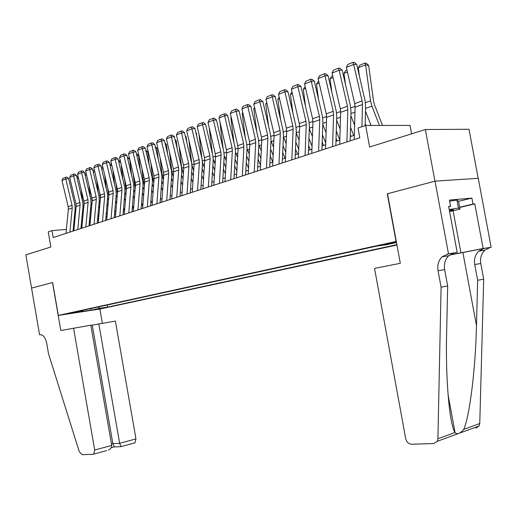 <?xml version="1.0" encoding="UTF-8"?>
<svg xmlns="http://www.w3.org/2000/svg" width="517" height="517" viewBox="0 0 517 517"><rect width="100%" height="100%" fill="white"/><g stroke="black" fill="none" stroke-linecap="round" stroke-linejoin="round"><path stroke-width="0.78" d="M396.423 242.111L384.383 244.515L396.449 242.266M411.59 133.838L410.033 125.405L365.655 125.457L358.016 128.022L359.8 137.742L53.199 237.536L52.004 230.627L48.223 231.9L50.84 247.01L25.85 254.849L31.576 288.092L52.631 282.515L58.324 315.422L396.293 241.42M478.18 178.326L469.009 129.263L425.362 129.521L434.939 181.176L387.285 193.804L396.048 241.452M58.324 315.422L99.981 309.024L396.953 245.013M73.802 312.701L65.963 314.013L73.757 312.442M396.5 242.531L385.824 244.858L377.332 245.976L74.454 312.19L82.546 310.956L82.901 310.342M98.236 306.995L99.749 308.319L107.51 307.137L396.888 244.657M99.749 308.319L91.102 310.194L73.963 312.824L82.546 310.956M365.655 125.457L369.616 147.009L425.362 129.521M66.409 229.406L52.004 230.627M354.352 135.26L350.293 136.598M339.818 140.049L335.972 141.315M325.691 144.708L322.039 145.91M311.945 149.239L308.481 150.376M298.561 153.646L295.278 154.725M285.533 157.937L282.424 158.965M272.847 162.118L269.9 163.094M260.484 166.196L257.699 167.114M248.438 170.164L245.801 171.037M236.689 174.035L234.195 174.856M225.238 177.809L222.879 178.585M214.064 181.493L211.834 182.23M203.155 185.086L201.055 185.777M192.511 188.595L190.534 189.248M182.12 192.02L180.252 192.634M171.967 195.368L170.209 195.943M162.047 198.638L160.399 199.181M152.353 201.83L150.809 202.341M142.879 204.952L141.432 205.43M132.501 205.533L133.599 208.008L132.268 208.448M124.558 210.988L123.298 211.408M115.698 213.909L114.522 214.297M107.025 216.765L105.933 217.127M98.54 219.563L97.526 219.899M90.236 222.304L89.299 222.607M82.1 224.979L81.24 225.263M74.138 227.609L73.343 227.868M107.148 305.043L107.51 307.137M90.462 308.688L91.102 310.194M66.027 233.361L68.354 209.314L68.166 206.703L61.969 180.459L65.814 178.927L65.672 177.273L66.809 177.124L68.664 178.552L74.868 204.874L75.152 208.797L73.039 231.073M68.664 178.552L65.814 178.927L72.031 205.314L72.225 207.937L69.911 232.094M61.969 180.459L62.984 178.346L65.672 177.273M90.281 221.793L89.525 220.119M83.741 207.311L83.075 205.294M82.617 201.527L81.337 190.237M78.506 178.242L77.117 178.184M82.526 211.44L83.218 212.972M81.757 219.693L82.449 221.224M75.993 204.125L76.167 205.676M76.794 176.833L78.151 176.724M77.182 176.678L77.098 178.113M449.628 201.184L456.925 200.014L458.527 201.268L459.994 209.152L449.616 211.595M449.234 209.553L458.424 208.067L459.994 209.152M456.925 200.014L458.424 208.067M449.531 211.162C452.84 210.309 454.023 209.818 453.086 209.702L449.318 210.005M73.543 328.03L94.695 450.023L111.717 445.434L90.798 325.174L60.819 330.55L52.514 282.547L31.543 288.105L39.583 334.757L40.332 334.635M106.612 450.604L92.989 454.32L82.087 454.669L79.256 451.593L48.54 353.861L46.685 343.094C45.38 337.439 43.144 334.635 39.977 334.68L39.583 334.757M99.865 309.043L102.347 323.261M98.825 323.842L119.634 443.295L135.965 438.894L115.381 321.096L90.837 325.374M135.965 438.894L134.963 442.83L134.2 443.082M93.739 454.075L94.695 450.023M92.252 325.135L112.861 443.599L119.634 443.295L121.004 446.636M114.425 446.921L112.861 443.599L111.465 443.974M108.454 450.055C110.864 448.821 111.95 447.276 111.717 445.434M441.091 287.2L447.677 285.959L446.643 332.806C445.389 377.584 449.402 424.03 454.96 432.548L455.083 432.768C457.364 434.694 460.24 433.563 463.71 429.368C469.669 416.553 475.588 368.472 476.467 325.542L477.656 280.292L474.722 264.53C473.889 259.12 475.239 254.655 478.774 251.139L484.158 248.386L491.15 247.288L478.264 178.32L435.023 181.15L387.524 193.739L400.313 263.295L374.534 268.401L405.671 438.481C406.608 442.048 408.566 443.961 411.538 444.226L433.879 443.521L437.304 441.285L437.912 438.746L441.091 287.2L438.048 270.74C437.175 265.092 438.526 260.439 442.087 256.787L448.485 253.75L435.023 181.15M477.656 280.292L483.692 279.148L480.778 263.502C479.95 258.132 481.301 253.705 484.83 250.209L490.2 247.475M447.522 253.937L454.12 252.942L448.691 255.773C445.131 259.398 443.786 264.013 444.646 269.622L447.677 285.959M463.71 429.368L479.763 423.533L483.692 279.148M448.485 253.75L457.196 252.432L448.646 206.406L450.566 206.218L448.698 206.664M458.54 201.313L471.885 198.089L449.422 200.079L450.566 206.218M471.885 198.089L472.997 204.066L474.806 203.892L483.13 248.503L491.15 247.288M449.564 255.023L483.13 248.503M457.196 252.432L452.737 253.311M449.447 255.12L484.158 248.386M479.763 423.533L479.149 425.956L475.756 428.134M474.806 203.892L459.684 207.466M459.639 207.227L472.997 204.066M73.834 230.815L76.135 206.542L75.941 203.905L69.692 177.389L73.608 175.825L73.459 174.158L74.603 174.009L76.471 175.457L82.739 202.05L83.03 206.012L80.936 228.508M76.471 175.457L73.608 175.825L79.889 202.483L80.083 205.133L77.796 229.529M69.692 177.389L70.713 175.257L73.459 174.158M81.802 228.223L84.077 203.711L83.883 201.048L77.569 174.255L81.57 172.665L81.402 170.978L82.552 170.836L84.445 172.297L90.772 199.168L91.07 203.168L89.002 225.884M84.445 172.297L81.57 172.665L87.916 199.601L88.11 202.276L85.848 226.905M77.569 174.255L78.603 172.103L81.402 170.978M89.939 225.574L92.188 200.822L91.987 198.134L85.615 171.056L89.7 169.427L89.519 167.734L90.675 167.592L92.582 169.065L98.973 196.221L99.277 200.266L97.235 223.202M92.582 169.065L89.7 169.427L96.104 196.654L96.311 199.355L94.068 224.229M85.615 171.056L86.662 168.878L89.519 167.734M98.249 222.872L100.472 197.869L100.266 195.155L93.829 167.786L98.004 166.131L97.81 164.419L98.967 164.277L100.899 165.77L107.349 193.216L107.659 197.3L105.642 220.462M100.899 165.77L98.004 166.131L104.473 193.642L104.68 196.37L102.469 221.496M93.829 167.786L94.889 165.589L97.81 164.419M98.43 219.602L97.7 217.98M91.819 204.906L91.089 202.974M90.372 197.455L88.995 185.422M86.585 175.179L85.105 175.114M90.546 208.939L91.296 210.619M89.771 217.411L90.527 219.092M83.657 200.098L84.077 203.692L88.11 202.276M84.769 173.686L86.236 173.712M85.008 173.589L84.962 174.5M106.547 216.927L106.05 215.815M100.065 202.457L99.258 200.493M98.275 193.261L96.808 180.446M94.831 172.051L93.267 171.974M98.734 206.399L99.548 208.228M97.952 215.104L98.779 216.933M91.477 195.969L92.142 201.352M92.911 170.468L94.553 170.862M93.002 170.436L92.989 170.778M114.832 214.193L114.58 213.631M108.486 199.982L107.607 197.927M106.34 188.931L104.77 175.289M103.258 168.859L101.603 168.775M107.097 203.821L107.982 205.805M106.315 212.765L107.206 214.749M99.458 191.71L100.382 198.916M101.235 167.224L102.327 167.275L103.045 167.96M117.094 197.462L116.138 195.29M114.574 184.459L112.887 169.957M111.866 165.602L110.121 165.511M115.634 201.191L116.596 203.343M114.852 210.387L115.814 212.545M107.594 187.316L108.796 196.395M109.753 163.941L110.657 163.992L111.724 165.001M106.735 220.106L108.932 194.857L108.725 192.111L102.217 164.451L106.483 162.758L106.276 161.033L107.433 160.89L109.391 162.403L115.905 190.146L116.228 194.269L114.231 217.67M109.391 162.403L106.483 162.758L113.016 190.566L113.229 193.326L111.052 218.704M102.217 164.451L103.29 162.228L106.276 161.033M125.89 194.909L124.862 192.576M122.968 179.845L121.165 164.425M120.661 162.28L118.82 162.176M124.364 198.515L125.398 200.848M123.582 207.976L124.616 210.309M115.898 182.779L117.404 193.797M118.445 160.6L119.169 160.638L120.59 161.983M115.414 217.282L117.579 191.781L117.359 189.002L110.793 161.039L115.149 159.307L114.923 157.575L116.092 157.433L118.063 158.958L124.649 187.005L124.978 191.18L123.014 214.813M118.063 158.958L115.149 159.307L121.754 187.425L121.967 190.211L119.821 215.847M110.793 161.039L111.872 158.797L114.923 157.575M134.879 192.318L133.774 189.797M131.538 175.069L129.631 158.881L127.712 158.771M133.289 195.801L134.401 198.321M124.371 178.087L126.2 191.128M127.337 157.181L129.631 158.881M124.28 214.4L126.406 188.634L126.187 185.829L119.55 157.556L124.002 155.785L123.763 154.04L124.933 153.904L126.93 155.443L133.58 183.8L133.916 188.014L131.984 211.892M126.93 155.443L124.002 155.785L130.678 184.214L130.898 187.031L128.785 212.933M119.55 157.556L120.648 155.287L123.763 154.04M144.075 189.694L142.886 186.973M140.281 170.132L138.537 155.397L136.798 155.287M142.408 193.035L143.603 195.756M141.619 203.052L142.511 205.075M133.018 173.234L135.202 188.382M136.423 153.691L138.537 155.397M133.341 211.447L135.435 185.416L135.215 182.585L128.507 153.995L133.056 152.185L132.798 150.421L133.974 150.292L135.99 151.849L142.718 180.517L143.06 184.782L141.16 208.907M135.99 151.849L133.056 152.185L139.797 180.931L140.029 183.781L137.949 209.947M128.507 153.995L129.618 151.701L132.798 150.421M153.478 187.025L152.205 184.097M149.206 165.02L147.636 151.836L146.098 151.739M151.733 190.224L153.013 193.151M150.945 200.544L151.617 202.069M141.845 168.212L143.474 181.9L144.398 185.564M145.716 150.124L147.636 151.836M142.608 208.435L144.67 182.126L144.437 179.263L137.664 150.357L142.317 148.502L142.039 146.731L143.222 146.595L145.258 148.172L152.056 177.169L152.405 181.473L150.544 205.85M145.258 148.172L142.317 148.502L149.129 177.577L149.361 180.452L147.319 206.897M137.664 150.357L138.782 148.03L142.039 146.731M163.101 184.323L161.731 181.176M158.325 159.727L156.942 148.198L155.604 148.108M161.278 187.361L162.648 190.514M160.49 197.992L160.929 199.006M150.861 163.017L152.722 178.598L153.814 182.675M155.255 146.608L156.942 148.198M152.088 205.346L154.111 178.766L153.872 175.87L147.022 146.634L151.785 144.741L151.494 142.95L152.67 142.821L154.738 144.411L161.601 173.738L161.963 178.094L160.134 202.729M154.738 144.411L151.785 144.741L158.667 174.145L158.906 177.053L156.91 203.776M147.022 146.634L148.159 144.282L151.494 142.95M172.949 181.583L171.482 178.203M167.631 154.24L166.455 144.482L165.33 144.398M171.037 184.453L172.504 187.839M160.07 157.633L162.183 175.224L163.443 179.722M170.248 195.413L170.448 195.865M165.039 143.144L166.455 144.482M161.782 202.192L163.766 175.328L163.521 172.4L156.599 142.821L161.472 140.889L161.162 139.079L162.344 138.957L164.432 140.566L171.373 170.229L171.741 174.636L169.957 199.53M164.432 140.566L161.472 140.889L168.432 170.629L168.678 173.576L166.72 200.583M156.599 142.821L157.75 140.443L161.162 139.079M183.024 178.811L181.461 175.173M177.137 148.553L176.181 140.676L175.282 140.605M181.028 181.493L182.591 185.131M169.466 152.05L171.857 171.767L173.292 176.711M175.05 139.609L176.181 140.676M171.709 198.961L173.647 171.806L173.395 168.846L166.403 138.924L171.385 136.947L171.056 135.124L172.239 135.002L174.352 136.63L181.37 166.642L181.745 171.095L180 196.26M174.352 136.63L171.385 136.947L178.417 167.036L178.669 170.015L176.756 197.32M166.403 138.924L167.566 136.52L171.056 135.124M193.345 176L191.678 172.096M186.85 142.64L186.133 136.779L185.474 136.727M191.251 178.481L192.925 182.385M179.076 146.253L181.751 168.238L183.38 173.647M185.299 135.997L186.133 136.779M181.868 195.652L183.755 168.206L183.503 165.207L176.426 134.937L181.532 132.908L181.176 131.072L182.372 130.956L184.511 132.604L191.6 162.971L191.988 167.476L190.288 192.912M184.511 132.604L181.532 132.908L188.64 163.359L188.899 166.371L187.038 193.972M176.426 134.937L177.609 132.501L181.176 131.072M203.918 173.156L202.134 168.969M196.777 136.507L196.318 132.798L195.904 132.759M201.72 175.425L203.504 179.606M191.956 165.188L193.707 170.532M188.886 140.236L191.788 163.915M195.794 132.307L196.318 132.798M192.266 192.272L194.108 164.516L193.849 161.491L186.695 130.859L191.923 128.778L191.548 126.93L192.738 126.814L194.903 128.481L202.069 159.21L202.47 163.766L200.816 189.487M194.903 128.481L191.923 128.778L199.11 159.591L199.375 162.642L197.559 190.547M186.695 130.859L187.891 128.39L191.548 126.93M214.749 170.274L212.849 165.789M206.916 130.122L206.587 128.707M212.448 172.31L214.348 176.801M202.49 162.396L204.286 167.366M198.916 133.981L201.979 158.816M202.922 188.802L204.706 160.742L204.441 157.679L197.21 126.678L202.561 124.545L202.166 122.684L203.362 122.568L205.553 124.254L212.797 155.358L213.204 159.966L211.602 185.978M205.553 124.254L202.561 124.545L209.831 155.74L210.102 158.816L208.345 187.038M197.21 126.678L198.418 124.183L202.166 122.684M225.845 167.359L223.822 162.551M223.434 169.149L225.464 173.958M213.237 159.165L215.124 164.141M209.165 127.479L212.442 153.814M213.831 185.254L215.563 156.871L215.292 153.775L207.976 122.393L213.463 120.215L213.043 118.335L214.238 118.219L216.455 119.931L223.783 151.416L224.204 156.076L222.659 182.378M216.455 119.931L213.463 120.215L220.817 151.785L221.095 154.9L219.389 183.445M207.976 122.393L209.204 119.866L213.043 118.335M237.225 164.412L235.073 159.268M234.699 165.938L236.857 171.082M224.223 155.74L226.226 160.871M219.958 122.07L223.144 148.637M225.018 181.609L226.692 152.909L226.407 149.775L219.014 118.005L224.63 115.769L224.184 113.876L225.386 113.766L227.629 115.498L235.048 147.371L235.474 152.088L233.981 178.695M227.629 115.498L224.63 115.769L232.068 147.739L232.353 150.893L230.711 179.754M219.014 118.005L220.255 115.446L224.184 113.876M248.897 161.433L246.603 155.927M246.247 162.668L248.541 168.18M235.468 152.179L237.607 157.543M231.273 117.624L230.873 117.779L234.091 143.28M230.873 117.779L231.196 117.269M236.476 177.88L238.091 148.851L237.801 145.678L230.317 113.507L236.082 111.22L235.61 109.307L236.812 109.203L239.087 110.955L246.583 143.228L247.029 148.004L245.594 174.914M239.087 110.955L236.082 111.22L243.604 143.59L243.901 146.776L242.318 175.98M230.317 113.507L231.577 110.916L235.61 109.307M260.872 158.428L258.429 152.528M258.086 159.352L260.536 165.253M246.997 148.508L249.278 154.156M242.88 113.061L242.202 113.333L245.304 137.722M242.202 113.333L242.744 112.473M248.231 174.055L249.782 144.682L249.478 141.471L241.911 108.9L247.817 106.547L247.32 104.621L248.528 104.524L250.829 106.295L258.416 138.983L258.868 143.816L257.498 171.037M250.829 106.295L247.817 106.547L255.43 139.332L255.734 142.563L254.222 172.103M241.911 108.9L243.19 106.276L247.32 104.621M273.163 155.397L270.565 149.083M270.236 155.985L272.776 162.144M258.823 144.747L261.253 150.725M254.784 108.389L253.815 108.77L256.787 131.951M253.815 108.77L254.584 107.542M260.29 170.132L261.764 140.411L261.46 137.167L253.802 104.169L259.864 101.759L259.334 99.82L260.542 99.723L262.875 101.513L270.553 134.627L271.018 139.519L269.712 167.062M262.875 101.513L259.864 101.759L267.567 134.969L267.877 138.239L266.436 168.128M253.802 104.169L255.094 101.513L259.334 99.82M285.778 152.347L283.019 145.587M282.709 152.567L284.983 158.124M270.953 140.882L273.545 147.235M266.992 103.594L265.719 104.091L268.543 125.961M265.719 104.091L266.733 102.482M272.659 166.106L274.062 136.036L273.752 132.74L266.003 99.316L272.22 96.847L271.664 94.889L272.866 94.798L275.231 96.614L283.006 130.155L283.484 135.111L282.25 162.984M275.231 96.614L272.22 96.847L280.014 130.491L280.33 133.8L278.967 164.051M266.003 99.316L267.315 96.627L271.664 94.889M298.736 149.277L295.802 142.033M295.511 149.096L297.501 153.995M283.4 136.921L286.153 143.687M279.523 98.669L277.926 99.296L280.589 119.737M277.926 99.296L279.199 97.28M285.358 161.97L286.683 131.538L286.36 128.203L278.521 94.34L284.899 91.8L284.311 89.829L285.52 89.738L287.917 91.58L295.782 125.566L296.273 130.581L295.11 158.797M287.917 91.58L284.899 91.8L292.79 125.89L293.12 129.244L291.834 159.863M278.521 94.34L279.846 91.612L284.311 89.829M312.055 146.188L308.933 138.433M308.662 145.581L310.349 149.762M296.176 132.856L299.11 140.094M292.383 93.622L290.451 94.378L292.932 113.255M290.451 94.378L291.995 91.936M298.399 157.724L299.64 126.924L299.304 123.55L291.368 89.228L297.921 86.623L297.301 84.633L298.509 84.549L300.939 86.417L308.895 120.862L309.405 125.941L308.326 154.499M300.939 86.417L297.921 86.623L305.909 121.172L306.245 124.571L305.049 155.559M291.368 89.228L292.719 86.468L297.301 84.633M325.742 143.093L322.421 134.782M322.175 142.02L323.532 145.419M309.302 128.701L312.417 136.449M305.592 88.433L303.305 89.331L305.579 106.508M303.305 89.331L305.185 86.682M311.79 153.368L312.94 122.186L312.598 118.768L304.565 83.98L311.292 81.305L310.639 79.295L311.848 79.224L314.31 81.111L322.369 116.021L322.892 121.172L321.897 150.079M314.31 81.111L311.292 81.305L319.383 116.325L319.732 119.763L318.621 151.145M304.565 83.98L305.935 81.182L310.639 79.295M339.824 139.991L336.289 131.085M336.063 138.414L337.071 140.954M322.776 124.455L326.091 132.759M319.157 83.101L316.501 84.148L318.55 99.464M316.501 84.148L318.117 81.583L318.75 81.331M325.548 148.89L326.608 117.314L326.259 113.85L318.117 78.59L325.038 75.844L324.346 73.815L325.555 73.744L328.049 75.663L336.212 111.058L336.748 116.267L335.837 145.542M328.049 75.663L325.038 75.844L333.226 111.342L333.581 114.832L332.573 146.602M318.117 78.59L319.506 75.753L324.346 73.815M339.695 144.288L340.651 112.312L340.289 108.803L332.05 73.052L339.158 70.222L338.435 68.179L339.637 68.121L342.17 70.06L350.436 105.946L350.985 111.233L350.177 140.876M342.17 70.06L339.158 70.222L347.456 106.224L347.825 109.759L346.913 141.936M332.05 73.052L333.459 70.17L338.435 68.179M354.235 139.551L355.095 107.168L354.72 103.613L346.371 67.359L353.686 64.451L352.917 62.389L354.119 62.331L356.685 64.302L365.06 100.699L365.629 106.05L365.164 125.625M356.685 64.302L353.686 64.451L362.087 100.964L362.462 104.544L361.919 126.71M346.371 67.359L347.805 64.438L352.917 62.389M353.744 135.46L350.545 127.35M350.339 134.763L350.978 136.372M336.625 120.125L340.154 129.017M333.103 77.628L330.053 78.823L331.843 92.116M330.053 78.823L331.688 76.225L332.689 75.831M365.952 125.457L365.215 123.569M350.862 115.698L354.617 125.237M347.437 71.992L343.973 73.356L345.479 84.433M343.973 73.356L345.627 70.719L347.017 70.17M382.509 125.437L374.508 104.796L373.584 101.248L368.634 65.394L365.584 64.864L370.54 100.834L371.93 106.172L379.413 125.437M365.506 111.187L371.07 125.45M358.281 67.733L359.961 65.064L365.067 63.048L365.584 64.864L358.281 67.733L359.47 76.387M365.067 63.048L366.288 63.261L368.634 65.394M68.354 209.314L72.225 207.937M68.166 206.703L72.031 205.314M474.722 264.53L480.778 263.502M444.646 269.622L438.048 270.74M437.912 438.746L454.96 432.548M476.467 325.542L462.896 252.567M453.086 210.774L460.906 252.871M76.135 206.542L80.083 205.133M75.941 203.905L79.889 202.483M83.883 201.048L87.916 199.601M92.188 200.822L96.311 199.355M91.987 198.134L96.104 196.654M100.472 197.869L104.68 196.37M100.266 195.155L104.473 193.642M100.505 197.242L100.111 197.384M108.964 194.224L108.415 194.418M108.932 194.857L113.229 193.326M108.725 192.111L113.016 190.566M117.605 191.135L116.9 191.387M117.579 191.781L121.967 190.211M117.359 189.002L121.754 187.425M126.439 187.981L125.566 188.291M126.406 188.634L130.898 187.031M126.187 185.829L130.678 184.214M135.467 184.763L134.42 185.131M135.435 185.416L140.029 183.781M135.215 182.585L139.797 180.931M144.695 181.467L143.474 181.9M144.67 182.126L149.361 180.452M144.437 179.263L149.129 177.577M154.137 178.094L152.722 178.598M154.111 178.766L158.906 177.053M153.872 175.87L158.667 174.145M163.792 174.649L162.183 175.224M163.766 175.328L168.678 173.576M163.521 172.4L168.432 170.629M173.667 171.121L171.857 171.767M173.35 175.98L173.027 176.09M173.647 171.806L178.669 170.015M173.395 168.846L178.417 167.036M183.781 167.514L181.751 168.238M183.464 172.419L182.934 172.607M183.755 168.206L188.899 166.371M183.503 165.207L188.64 163.359M194.127 163.818L191.891 164.613M193.823 168.781L193.074 169.046M194.108 164.516L199.375 162.642M193.849 161.491L199.11 159.591M204.726 160.031L202.373 160.871M204.435 165.052L203.446 165.395M204.706 160.742L210.102 158.816M204.441 157.679L209.831 155.74M215.583 156.16L213.101 157.045M215.298 161.233L214.07 161.659M215.563 156.871L221.095 154.9M215.292 153.775L220.817 151.785M226.704 152.185L224.094 153.116M226.433 157.317L224.953 157.84M226.692 152.909L232.353 150.893M226.407 149.775L232.068 147.739M238.104 148.114L235.358 149.096M237.846 153.31L236.095 153.924M238.091 148.851L243.901 146.776M237.801 145.678L243.604 143.59M249.795 143.946L246.9 144.973M249.543 149.193L247.514 149.904M249.782 144.682L255.734 142.563M249.478 141.471L255.43 139.332M261.776 139.668L258.739 140.747M261.537 144.98L259.217 145.794M261.764 140.411L267.877 138.239M261.46 137.167L267.567 134.969M274.075 135.273L270.882 136.417M273.848 140.65L271.218 141.574M274.062 136.036L280.33 133.8M273.752 132.74L280.014 130.491M286.689 130.769L283.335 131.971M286.483 136.21L283.529 137.244M286.683 131.538L293.12 129.244M286.36 128.203L292.79 125.89M299.647 126.148L296.118 127.408M299.446 131.654L296.183 132.798M299.64 126.924L306.245 124.571M299.304 123.55L305.909 121.172M312.947 121.398L309.237 122.723M312.766 126.969L309.321 128.184M312.94 122.186L319.732 119.763M312.598 118.768L319.383 116.325M326.608 116.519L322.718 117.908M326.447 122.161L322.815 123.44M326.608 117.314L333.581 114.832M326.259 113.85L333.226 111.342M340.651 112.312L347.825 109.759M340.289 108.803L347.456 106.224M355.095 107.168L362.462 104.544M354.72 103.613L362.087 100.964M340.651 111.504L336.561 112.965M340.509 117.217L336.677 118.567M355.089 106.353L350.791 107.885M354.959 112.137L350.927 113.559M370.54 100.834L365.422 102.663M371.93 106.172L365.571 108.408M134.963 442.83L120.888 446.662L114.128 446.934L111.258 447.722M455.083 432.768L448.039 394.626M448.691 255.773L442.087 256.787M478.774 251.139L484.83 250.209M437.304 441.285L479.149 425.956"/></g></svg>
